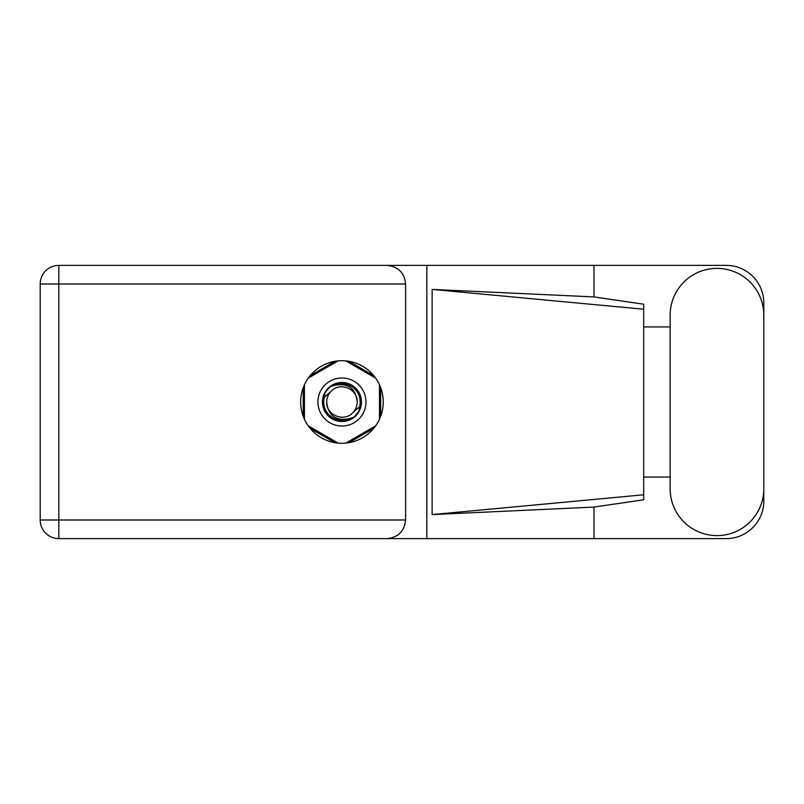 <?xml version="1.0" encoding="UTF-8"?>
<svg xmlns="http://www.w3.org/2000/svg" width="804" height="804" viewBox="0 0 804 804"><rect width="100%" height="100%" fill="white"/><g stroke="black" fill="none" stroke-linecap="round" stroke-linejoin="round"><path stroke-width="1.21" d="M334.956 361.308L310.213 375.599M373.689 375.599L348.936 361.308M380.684 416.291L380.684 387.709M348.936 442.692L373.689 428.401M310.213 428.401L334.956 442.692M303.219 387.709L303.219 416.291M670.124 488.772A46.843 46.843 0 0 0 716.957 535.615A46.843 46.843 0 0 0 763.8 488.772L763.8 315.228A46.843 46.843 0 0 0 716.957 268.385A46.843 46.843 0 0 0 670.124 315.228L670.124 488.772M341.951 360.715A41.285 41.285 0 0 0 300.666 402A41.285 41.285 0 0 0 341.951 443.285A41.285 41.285 0 0 0 383.237 402A41.285 41.285 0 0 0 341.951 360.715M763.8 477.053L763.8 501.083A37.527 37.527 0 0 1 726.273 538.61L58.813 538.61L58.813 519.997L405.608 519.997C404.422 531.223 398.211 537.434 386.985 538.61M670.124 477.053L643.702 477.053L643.702 499.776L593.985 507.083L593.985 538.61M593.985 507.083L432.14 514.59L432.14 289.41L643.702 309.208L643.702 304.224L593.985 296.917L593.985 265.39L726.273 265.39A37.527 37.527 0 0 1 763.8 302.917L763.8 326.947M432.14 514.59L643.702 494.792L643.702 309.208L643.702 326.937L670.124 326.947M593.985 296.917L432.14 289.41M593.985 265.39L426.834 265.39L426.834 538.61M405.608 284.003L58.813 284.003L58.813 519.997L40.2 519.997A18.613 18.613 0 0 0 58.813 538.61A18.613 18.613 0 0 1 40.2 519.997L40.2 284.003A18.613 18.613 0 0 1 58.813 265.39L386.985 265.39C398.211 266.566 404.422 272.777 405.608 284.003L405.608 519.997M426.834 265.39L386.985 265.39M643.702 326.937L643.702 477.063M317.932 402A24.019 24.019 0 0 0 341.951 426.019A24.019 24.019 0 0 0 365.971 402A24.019 24.019 0 0 0 341.951 377.981A24.019 24.019 0 0 0 317.932 402M322.434 402A19.517 19.517 0 0 0 341.951 421.517A19.517 19.517 0 0 0 361.468 402A19.517 19.517 0 0 0 341.951 382.483A19.517 19.517 0 0 0 322.434 402M324.313 397.357L331.178 391.226A15.236 15.236 0 0 0 326.715 402C328.132 415.578 335.64 421.155 349.237 418.723L353.84 417.206L358.815 411.387L359.589 406.643A18.241 18.241 0 0 0 334.665 385.277L330.062 386.794L325.087 392.613L324.313 397.357A18.241 18.241 0 0 0 349.237 418.723M331.178 391.226C339.901 381.498 357.891 388.955 357.187 402C355.76 388.422 348.253 382.845 334.665 385.277M359.589 406.643L352.725 412.774A15.236 15.236 0 0 0 357.187 402M352.725 412.774C343.991 422.502 326.012 415.045 326.715 402M345.82 360.895L375.609 378.101M308.294 378.101L338.082 360.895M304.414 419.196L304.414 384.804M338.082 443.104L308.294 425.899M375.609 425.899L345.82 443.104M379.478 384.804L379.478 419.196M40.2 284.003L58.813 284.003L58.813 265.39"/></g></svg>

